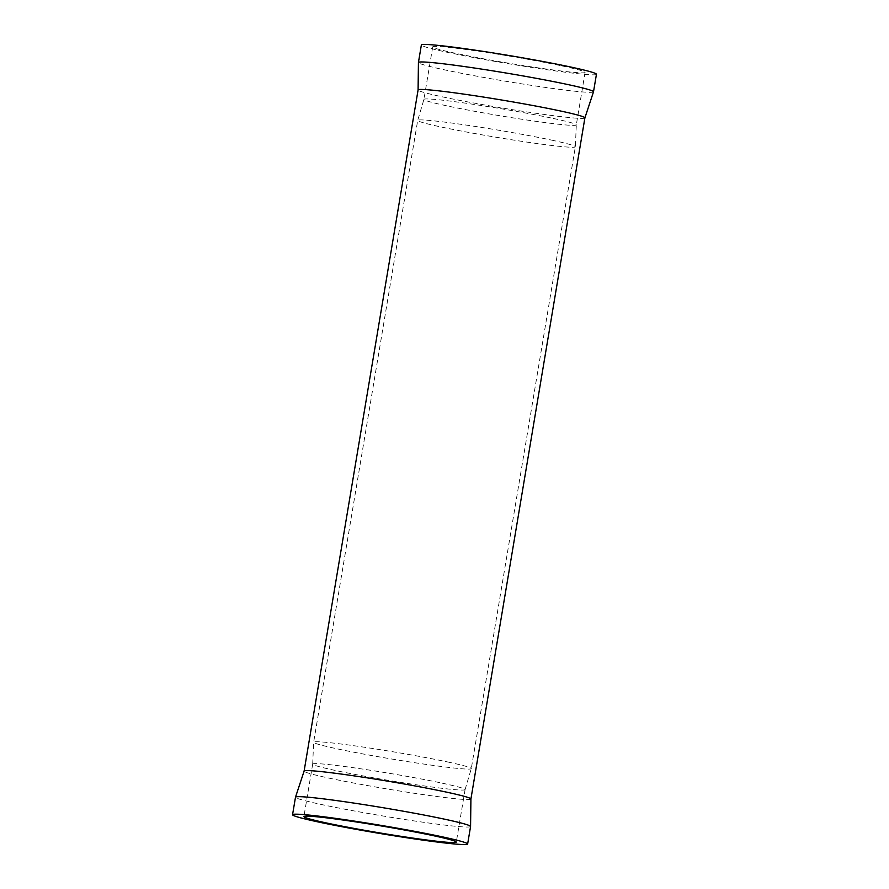 <?xml version="1.0" encoding="UTF-8"?>
<svg xmlns="http://www.w3.org/2000/svg" width="889" height="889" viewBox="0 0 889 889"><rect width="100%" height="100%" fill="white"/><g stroke="black" fill="none" stroke-linecap="round" stroke-linejoin="round"><path stroke-width="0.67" stroke-dasharray="4.45 3.33" d="M442.177 783.165A77.254 3.556 9.5 0 1 465.08 789.588A77.254 3.556 9.5 0 1 465.069 789.632A77.254 3.556 9.5 0 1 417.752 784.998A77.254 3.556 9.5 0 1 335.598 770.519A77.254 3.556 9.5 0 1 312.684 764.129A77.254 3.556 9.5 0 1 312.695 764.084A77.254 3.556 9.5 0 1 359.612 768.618A77.254 3.556 9.5 0 1 442.177 783.165M553.403 118.481A77.254 3.556 9.5 0 1 576.316 124.871A77.254 3.556 9.5 0 1 576.305 124.916A77.254 3.556 9.5 0 1 529.388 120.382A77.254 3.556 9.5 0 1 446.823 105.835A77.254 3.556 9.5 0 1 423.92 99.412A77.254 3.556 9.5 0 1 423.931 99.368A77.254 3.556 9.5 0 1 471.248 104.002A77.254 3.556 9.5 0 1 553.403 118.481M562.192 65.964A77.254 3.556 9.5 0 1 585.095 72.387A77.254 3.556 9.5 0 1 538.178 67.853A77.254 3.556 9.5 0 1 455.613 53.318A77.254 3.556 9.5 0 1 432.71 46.884A77.254 3.556 9.5 0 1 479.638 51.418A77.254 3.556 9.5 0 1 562.192 65.964M596.441 74.287A88.756 4.089 9.5 0 1 542.534 69.075A88.756 4.089 9.5 0 1 447.678 52.373A88.756 4.089 9.5 0 1 421.364 44.995M593.496 91.856A88.756 4.089 9.5 0 1 539.012 86.5A88.756 4.089 9.5 0 1 444.744 69.887A88.756 4.089 9.5 0 1 418.43 62.552M470.57 826.503A88.756 4.089 9.5 0 1 416.652 821.292A88.756 4.089 9.5 0 1 321.796 804.589A88.756 4.089 9.5 0 1 295.492 797.2M447.6 761.951A79.921 3.678 9.5 0 1 471.292 768.607A79.921 3.678 9.5 0 1 422.753 763.918A79.921 3.678 9.5 0 1 337.342 748.871A79.921 3.678 9.5 0 1 313.65 742.226A79.921 3.678 9.5 0 1 362.19 746.916A79.921 3.678 9.5 0 1 447.6 761.951M551.658 140.129A79.921 3.678 9.5 0 1 575.35 146.774A79.921 3.678 9.5 0 1 526.81 142.084A79.921 3.678 9.5 0 1 441.4 127.049A79.921 3.678 9.5 0 1 417.708 120.393A79.921 3.678 9.5 0 1 466.247 125.082A79.921 3.678 9.5 0 1 551.658 140.129M584.895 117.881A84.566 3.889 9.5 0 1 533.533 112.925A84.566 3.889 9.5 0 1 443.155 97.012A84.566 3.889 9.5 0 1 418.086 89.978M470.914 799.022A84.566 3.889 9.5 0 1 419.541 794.066A84.566 3.889 9.5 0 1 329.174 778.153A84.566 3.889 9.5 0 1 304.105 771.119M465.069 789.632L471.292 768.607L575.35 146.774L576.316 124.871M465.08 789.588L456.29 842.116M585.095 72.387L576.305 124.916M432.71 46.884L423.92 99.412M312.695 764.084L303.905 816.613M312.684 764.129L313.65 742.226L417.708 120.393L423.931 99.368"/><path stroke-width="1.33" d="M433.388 835.682A77.254 3.556 9.5 0 1 456.29 842.116A77.254 3.556 9.5 0 1 409.362 837.582A77.254 3.556 9.5 0 1 326.808 823.036A77.254 3.556 9.5 0 1 303.905 816.613A77.254 3.556 9.5 0 1 350.822 821.147A77.254 3.556 9.5 0 1 433.388 835.682M418.43 62.497L421.364 44.995A88.756 4.089 9.5 0 1 475.271 50.195A88.756 4.089 9.5 0 1 570.127 66.897A88.756 4.089 9.5 0 1 596.441 74.287L593.508 91.8A88.756 4.089 9.5 0 1 593.496 91.856L584.895 117.881A84.566 3.889 9.5 0 0 559.826 110.847A84.566 3.889 9.5 0 0 469.459 94.934A84.566 3.889 9.5 0 0 418.086 89.978L418.43 62.552A88.756 4.089 9.5 0 1 418.43 62.497A88.756 4.089 9.5 0 1 472.348 67.708A88.756 4.089 9.5 0 1 567.204 84.411A88.756 4.089 9.5 0 1 593.508 91.8M441.322 836.627A88.756 4.089 9.5 0 1 467.636 844.005A88.756 4.089 9.5 0 1 413.729 838.805A88.756 4.089 9.5 0 1 318.873 822.103A88.756 4.089 9.5 0 1 292.559 814.713A88.756 4.089 9.5 0 1 346.466 819.925A88.756 4.089 9.5 0 1 441.322 836.627M292.559 814.713L295.492 797.2A88.756 4.089 9.5 0 1 295.504 797.144A88.756 4.089 9.5 0 1 349.988 802.5A88.756 4.089 9.5 0 1 444.256 819.113A88.756 4.089 9.5 0 1 470.57 826.448A88.756 4.089 9.5 0 1 470.57 826.503L467.636 844.005M295.504 797.144L304.105 771.119A84.566 3.889 9.5 0 1 355.467 776.075A84.566 3.889 9.5 0 1 445.845 791.988A84.566 3.889 9.5 0 1 470.914 799.022L584.895 117.881M470.57 826.448L470.914 799.022M304.105 771.119L418.086 89.978"/></g></svg>
